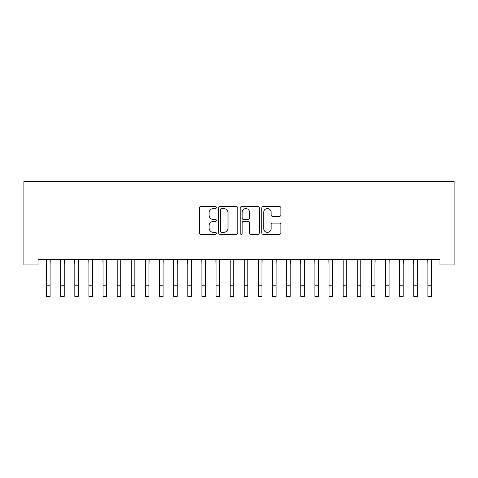 <?xml version="1.0" encoding="UTF-8"?>
<svg xmlns="http://www.w3.org/2000/svg" width="478" height="478" viewBox="0 0 478 478"><rect width="100%" height="100%" fill="white"/><g stroke="black" fill="none" stroke-linecap="round" stroke-linejoin="round"><path stroke-width="0.72" d="M216.403 207.554A0.968 0.968 0 0 0 215.435 206.586L200.7 206.586A1.386 1.386 0 0 0 199.314 207.972L199.314 232.923A1.386 1.386 0 0 0 200.7 234.31L215.435 234.31A0.968 0.968 0 0 0 216.403 233.342A0.968 0.968 0 0 0 215.435 232.374L213.529 232.374A4.433 4.433 0 0 1 209.089 227.934L209.089 225.855A4.433 4.433 0 0 1 213.529 221.422L215.435 221.422A0.968 0.968 0 0 0 216.403 220.448A0.968 0.968 0 0 0 215.435 219.48L213.529 219.48A4.433 4.433 0 0 1 209.089 215.04L209.089 212.961A4.433 4.433 0 0 1 213.529 208.528L215.435 208.528A0.968 0.968 0 0 0 216.403 207.554M279.516 216.361A1.386 1.386 0 0 0 280.903 214.975L280.903 207.972A1.386 1.386 0 0 0 279.516 206.586L263.157 206.586A1.386 1.386 0 0 0 261.771 207.972L261.771 232.923A1.386 1.386 0 0 0 263.157 234.31L279.516 234.31A1.386 1.386 0 0 0 280.903 232.923L280.903 224.469A1.386 1.386 0 0 0 279.516 223.083L272.514 223.083A1.386 1.386 0 0 0 271.128 224.469L271.128 228.663A3.71 3.71 0 0 1 267.417 232.374A3.71 3.71 0 0 1 263.713 228.663L263.713 212.232A3.71 3.71 0 0 1 267.417 208.528A3.71 3.71 0 0 1 271.128 212.232L271.128 214.975A1.386 1.386 0 0 0 272.514 216.361L279.516 216.361M439.975 259.291L38.025 259.291L38.025 264.937L23.9 264.937L23.9 181.61L454.1 181.61L454.1 264.937L439.975 264.937L439.975 259.291M237.787 207.972A1.386 1.386 0 0 0 236.401 206.586L220.041 206.586A1.386 1.386 0 0 0 218.655 207.972L218.655 232.923A1.386 1.386 0 0 0 220.041 234.31L236.401 234.31A1.386 1.386 0 0 0 237.787 232.923L237.787 207.972M241.599 206.586L257.959 206.586A1.386 1.386 0 0 1 259.345 207.972L259.345 232.923A1.386 1.386 0 0 1 257.959 234.31L250.956 234.31A1.386 1.386 0 0 1 249.57 232.923L249.57 222.808A1.386 1.386 0 0 0 248.184 221.422L243.541 221.422A1.386 1.386 0 0 0 242.155 222.808L242.155 233.342A0.968 0.968 0 0 1 241.181 234.31A0.968 0.968 0 0 1 240.213 233.342L240.213 207.972A1.386 1.386 0 0 1 241.599 206.586M221.565 208.528A0.968 0.968 0 0 0 220.597 209.495L220.597 231.4A0.968 0.968 0 0 0 221.565 232.374L223.579 232.374A4.433 4.433 0 0 0 228.012 227.934L228.012 212.961A4.433 4.433 0 0 0 223.579 208.528L221.565 208.528M249.57 212.304A3.71 3.71 0 0 0 245.859 208.593A3.71 3.71 0 0 0 242.155 212.304L242.155 218.093A1.386 1.386 0 0 0 243.541 219.48L248.184 219.48A1.386 1.386 0 0 0 249.57 218.093L249.57 212.304M50.1 264.615L50.28 259.291M46.569 264.615L46.39 259.291M46.569 296.39L50.1 296.39L46.569 296.39L46.569 259.733M50.1 296.39L50.1 259.733M64.225 264.615L64.399 259.291M60.694 264.615L60.515 259.291M78.344 264.615L78.523 259.291M74.813 264.615L74.634 259.291M60.694 296.39L64.225 296.39L60.694 296.39L60.694 259.733M64.225 296.39L64.225 259.733M74.813 296.39L78.344 296.39L74.813 296.39L74.813 259.733M78.344 296.39L78.344 259.733M92.469 264.615L92.648 259.291M88.938 264.615L88.759 259.291M106.594 264.615L106.773 259.291M103.063 264.615L102.884 259.291M88.938 296.39L92.469 296.39L88.938 296.39L88.938 259.733M92.469 296.39L92.469 259.733M103.063 296.39L106.594 296.39L103.063 296.39L103.063 259.733M106.594 296.39L106.594 259.733M120.719 264.615L120.898 259.291M117.188 264.615L117.008 259.291M117.188 296.39L120.719 296.39L117.188 296.39L117.188 259.733M120.719 296.39L120.719 259.733M134.838 264.615L135.017 259.291M131.307 264.615L131.127 259.291M131.307 296.39L134.838 296.39L131.307 296.39L131.307 259.733M134.838 296.39L134.838 259.733M148.963 264.615L149.142 259.291M145.431 264.615L145.252 259.291M145.431 296.39L148.963 296.39L145.431 296.39L145.431 259.733M148.963 296.39L148.963 259.733M163.088 264.615L163.267 259.291M159.556 264.615L159.377 259.291M159.556 296.39L163.088 296.39L159.556 296.39L159.556 259.733M163.088 296.39L163.088 259.733M177.213 264.615L177.392 259.291M173.681 264.615L173.502 259.291M173.681 296.39L177.213 296.39L173.681 296.39L173.681 259.733M177.213 296.39L177.213 259.733M191.331 264.615L191.511 259.291M187.8 264.615L187.621 259.291M187.8 296.39L191.331 296.39L187.8 296.39L187.8 259.733M191.331 296.39L191.331 259.733M205.456 264.615L205.636 259.291M201.925 264.615L201.746 259.291M201.925 296.39L205.456 296.39L201.925 296.39L201.925 259.733M205.456 296.39L205.456 259.733M219.581 264.615L219.761 259.291M216.05 264.615L215.871 259.291M216.05 296.39L219.581 296.39L216.05 296.39L216.05 259.733M219.581 296.39L219.581 259.733M233.706 264.615L233.885 259.291M230.175 264.615L229.996 259.291M230.175 296.39L233.706 296.39L230.175 296.39L230.175 259.733M233.706 296.39L233.706 259.733M247.825 264.615L248.004 259.291M244.294 264.615L244.115 259.291M244.294 296.39L247.825 296.39L244.294 296.39L244.294 259.733M247.825 296.39L247.825 259.733M261.95 264.615L262.129 259.291M258.419 264.615L258.24 259.291M258.419 296.39L261.95 296.39L258.419 296.39L258.419 259.733M261.95 296.39L261.95 259.733M276.075 264.615L276.254 259.291M272.544 264.615L272.364 259.291M272.544 296.39L276.075 296.39L272.544 296.39L272.544 259.733M276.075 296.39L276.075 259.733M290.2 264.615L290.379 259.291M286.669 264.615L286.489 259.291M286.669 296.39L290.2 296.39L286.669 296.39L286.669 259.733M290.2 296.39L290.2 259.733M304.319 264.615L304.498 259.291M300.787 264.615L300.608 259.291M300.787 296.39L304.319 296.39L300.787 296.39L300.787 259.733M304.319 296.39L304.319 259.733M318.444 264.615L318.623 259.291M314.912 264.615L314.733 259.291M314.912 296.39L318.444 296.39L314.912 296.39L314.912 259.733M318.444 296.39L318.444 259.733M332.569 264.615L332.748 259.291M329.037 264.615L328.858 259.291M329.037 296.39L332.569 296.39L329.037 296.39L329.037 259.733M332.569 296.39L332.569 259.733M346.693 264.615L346.873 259.291M343.162 264.615L342.983 259.291M343.162 296.39L346.693 296.39L343.162 296.39L343.162 259.733M346.693 296.39L346.693 259.733M360.812 264.615L360.992 259.291M357.281 264.615L357.102 259.291M357.281 296.39L360.812 296.39L357.281 296.39L357.281 259.733M360.812 296.39L360.812 259.733M374.937 264.615L375.116 259.291M371.406 264.615L371.227 259.291M371.406 296.39L374.937 296.39L371.406 296.39L371.406 259.733M374.937 296.39L374.937 259.733M389.062 264.615L389.241 259.291M385.531 264.615L385.352 259.291M385.531 296.39L389.062 296.39L385.531 296.39L385.531 259.733M389.062 296.39L389.062 259.733M403.187 264.615L403.366 259.291M399.656 264.615L399.477 259.291M399.656 296.39L403.187 296.39L399.656 296.39L399.656 259.733M403.187 296.39L403.187 259.733M417.306 264.615L417.485 259.291M413.775 264.615L413.601 259.291M413.775 296.39L417.306 296.39L413.775 296.39L413.775 259.733M417.306 296.39L417.306 259.733M431.431 264.615L431.61 259.291M427.9 264.615L427.72 259.291M427.9 296.39L431.431 296.39L427.9 296.39L427.9 259.733M431.431 296.39L431.431 259.733M46.569 285.796L50.1 285.796M60.694 285.796L64.225 285.796M74.813 285.796L78.344 285.796M88.938 285.796L92.469 285.796M103.063 285.796L106.594 285.796M117.188 285.796L120.719 285.796M131.307 285.796L134.838 285.796M145.431 285.796L148.963 285.796M159.556 285.796L163.088 285.796M173.681 285.796L177.213 285.796M187.8 285.796L191.331 285.796M201.925 285.796L205.456 285.796M216.05 285.796L219.581 285.796M230.175 285.796L233.706 285.796M244.294 285.796L247.825 285.796M258.419 285.796L261.95 285.796M272.544 285.796L276.075 285.796M286.669 285.796L290.2 285.796M300.787 285.796L304.319 285.796M314.912 285.796L318.444 285.796M329.037 285.796L332.569 285.796M343.162 285.796L346.693 285.796M357.281 285.796L360.812 285.796M371.406 285.796L374.937 285.796M385.531 285.796L389.062 285.796M399.656 285.796L403.187 285.796M413.775 285.796L417.306 285.796M427.9 285.796L431.431 285.796"/></g></svg>
